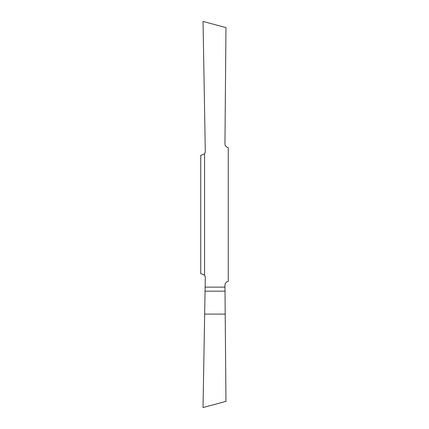 <?xml version="1.0" encoding="UTF-8"?>
<svg xmlns="http://www.w3.org/2000/svg" width="429" height="429" viewBox="0 0 429 429"><rect width="100%" height="100%" fill="white"/><g stroke="black" fill="none" stroke-linecap="round" stroke-linejoin="round"><path stroke-width="0.64" d="M225.209 314.098L225.97 401.399L203.03 407.545L205.298 277.643A3.823 3.823 0 0 0 204.563 275.316L204.563 153.684A3.823 3.823 0 0 0 205.298 151.357L203.04 21.45L225.965 27.59L224.957 143.779A3.823 3.823 0 0 0 228.26 147.603L228.26 281.403A3.823 3.823 0 0 0 224.957 285.221L225.209 314.098L204.665 314.098M204.563 275.316L201.474 273.756L200.74 273.756L200.74 155.244L201.474 155.244L204.563 153.684M224.973 287.14L205.132 287.14M225.005 291.168L205.062 291.168"/></g></svg>
